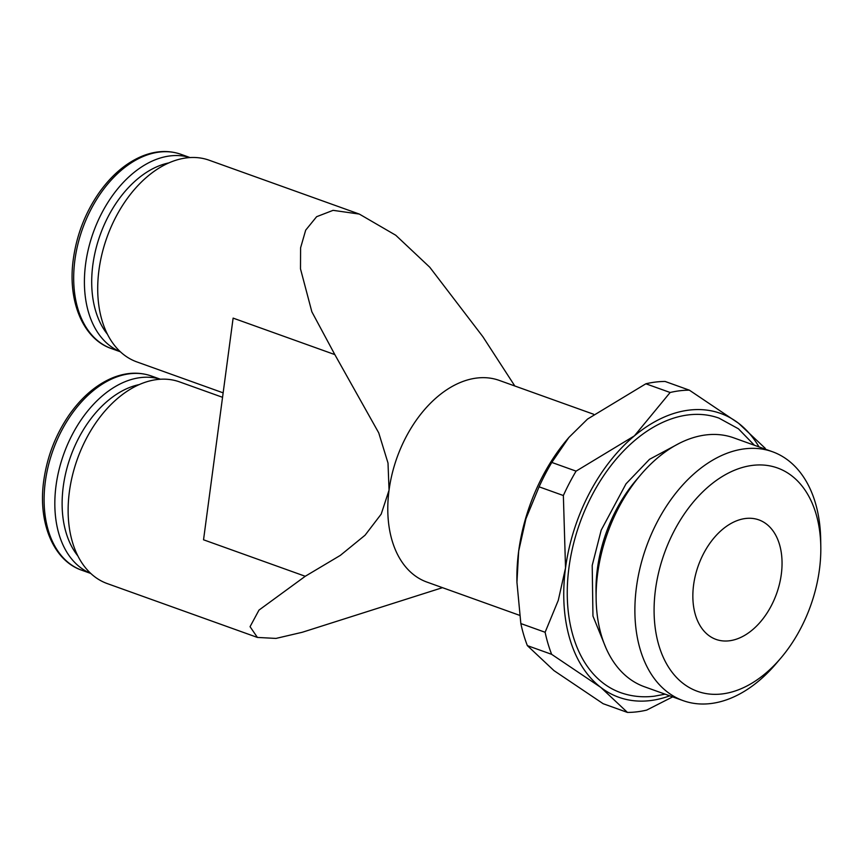 <?xml version="1.0" encoding="UTF-8"?>
<svg xmlns="http://www.w3.org/2000/svg" width="864" height="864" viewBox="0 0 864 864"><rect width="100%" height="100%" fill="white"/><g stroke="black" fill="none" stroke-linecap="round" stroke-linejoin="round"><path stroke-width="1.3" d="M519.599 615.33L426.902 582.077A107.125 70.146 -70.3 0 1 389.048 490.19L381.197 514.112L365.072 535.205L340.319 555.39L305.251 576.277L203.537 539.795L233.118 318.114L334.832 354.596L311.85 311.796L300.488 268.834L300.596 247.817L305.683 230.159L316.624 216.702L333.094 210.341L359.327 214.078L395.755 235.246L429.786 267.257L482.857 336.69L514.825 385.992M442.487 587.671L302.303 632.264L275.972 638.42L257.418 637.438L250.052 626.692L258.995 610.092L305.262 576.277M334.832 354.596L378.734 432.864L388.012 463.072L389.048 490.19A107.125 70.146 -70.3 0 1 476.831 378.043A107.125 70.146 -70.3 0 1 499.23 380.398L593.579 414.234M90.698 573.383A103.162 67.543 -70.3 0 1 59.378 468.374A103.162 67.543 -70.3 0 1 140.573 377.59A103.162 67.543 -70.3 0 1 160.326 379.253M120.28 351.702A103.162 67.543 -70.3 0 1 88.96 246.694A103.162 67.543 -70.3 0 1 170.154 155.909A103.162 67.543 -70.3 0 1 189.907 157.572M669.719 695.822A150.779 98.723 -70.3 0 1 650.322 700.585A150.779 98.723 -70.3 0 1 600.836 687.431L627.448 712.422A166.644 109.112 109.7 0 0 636.995 711.828A166.644 109.112 109.7 0 0 646.682 710.1L672.656 696.881M627.448 712.422L603.169 703.717L553.975 670.615L527.364 645.624A166.644 109.112 -70.3 0 1 520.841 623.56L516.942 582.304L518.67 551.135A150.779 98.723 109.7 0 0 516.91 580.565L516.942 582.304M568.901 437.432L567.767 438.772A150.779 98.723 109.7 0 0 518.67 551.135L525.938 518.735L539.093 486.821A166.644 109.112 -70.3 0 1 551.804 462.434L568.901 437.432L587.542 419.062L645.862 383.789A166.644 109.112 -70.3 0 1 655.549 382.061A166.644 109.112 -70.3 0 1 665.096 381.456L689.375 390.172A166.644 109.112 109.7 0 0 679.828 390.766A166.644 109.112 109.7 0 0 670.14 392.494L634.403 435.866A150.779 98.723 -70.3 0 1 689.083 410.108A150.779 98.723 -70.3 0 1 738.569 423.263L689.375 390.172M645.862 383.789L670.14 392.494M780.786 658.141L776.088 663.671A132.224 86.573 -70.3 0 1 710.791 703.544A132.224 86.573 -70.3 0 1 683.143 700.639L644.393 686.74A132.224 86.573 -70.3 0 1 596.138 599.13L596.02 591.883A118.638 77.684 -70.3 0 1 636.034 480.308L640.732 474.79A132.224 86.573 -70.3 0 1 706.028 434.916A132.224 86.573 -70.3 0 1 733.666 437.821L772.427 451.721A132.224 86.573 -70.3 0 1 820.681 539.33L820.8 546.577A118.638 77.684 -70.3 0 1 780.786 658.141A118.638 77.684 -70.3 0 1 722.207 693.922A118.638 77.684 -70.3 0 1 655.484 589.561A118.638 77.684 -70.3 0 1 752.695 465.361A118.638 77.684 -70.3 0 1 820.8 546.577M596.138 599.13A132.224 86.573 -70.3 0 1 640.732 474.79M683.143 700.639A132.224 86.573 -70.3 0 1 640.267 566.968A132.224 86.573 -70.3 0 1 744.779 448.816A132.224 86.573 -70.3 0 1 772.427 451.721M665.129 694.17L654.34 696.2C642.546 697.626 631.26 696.416 620.482 692.593A145.811 95.472 -70.3 0 1 573.188 545.195A145.811 95.472 -70.3 0 1 688.446 414.893A145.811 95.472 -70.3 0 1 718.924 418.1L738.418 428.782L754.402 445.252M223.139 392.85L136.814 361.897A107.125 70.146 -70.3 0 1 102.071 253.595A107.125 70.146 -70.3 0 1 186.754 157.864A107.125 70.146 -70.3 0 1 209.153 160.218L359.327 214.078M257.418 637.438L107.244 583.578A107.125 70.146 -70.3 0 1 72.49 475.276A107.125 70.146 -70.3 0 1 157.172 379.534A107.125 70.146 -70.3 0 1 179.572 381.899L222.545 397.31M729.292 640.796A63.482 41.569 -70.3 0 1 716.018 639.403A63.482 41.569 -70.3 0 1 695.434 575.23A63.482 41.569 -70.3 0 1 745.61 518.486A63.482 41.569 -70.3 0 1 758.884 519.89A63.482 41.569 -70.3 0 1 779.468 584.064A63.482 41.569 -70.3 0 1 729.292 640.796M563.36 495.526L565.531 567.94A150.779 98.723 -70.3 0 1 634.403 435.866L576.083 471.139A166.644 109.112 109.7 0 0 563.36 495.526L539.093 486.821M551.642 654.329L600.836 687.431A150.779 98.723 -70.3 0 1 565.531 567.94L558.274 600.35L545.119 632.264A166.644 109.112 109.7 0 0 551.642 654.329L527.364 645.624M765.558 449.258A166.644 109.112 109.7 0 0 765.18 448.265L738.569 423.263A150.779 98.723 -70.3 0 1 759.002 446.904M545.119 632.264L520.841 623.56M576.083 471.139L551.804 462.434M107.428 334.228A97.999 64.174 -70.3 0 1 100.159 234.932A97.999 64.174 -70.3 0 1 168.869 162.896M77.846 555.908A97.999 64.174 -70.3 0 1 70.578 456.613A97.999 64.174 -70.3 0 1 139.288 384.577M90.774 573.458L81.756 570.218A103.162 67.543 -70.3 0 1 45.317 481.734A103.162 67.543 -70.3 0 1 129.848 373.745A103.162 67.543 -70.3 0 1 151.416 376.013L160.434 379.242M120.355 351.778L111.337 348.538A103.162 67.543 -70.3 0 1 74.898 260.053A103.162 67.543 -70.3 0 1 159.43 152.064A103.162 67.543 -70.3 0 1 180.997 154.332L190.004 157.561M81.756 570.218C53.352 560.606 37.735 522.472 43.762 480.622C47.153 456.592 55.62 434.689 69.152 414.936C81.778 397.008 96.304 384.61 112.752 377.752C126.306 372.341 139.19 371.758 151.416 376.013M111.337 348.538C82.933 338.926 67.316 300.791 73.343 258.941C76.734 234.911 85.19 213.008 98.734 193.255C111.359 175.327 125.885 162.929 142.333 156.071C155.887 150.66 168.772 150.077 180.997 154.332M605.999 648.086L592.952 616.054L592.207 565.423L601.193 530.15L626.033 483.808L649.512 459.313L679.46 443.254"/></g></svg>
